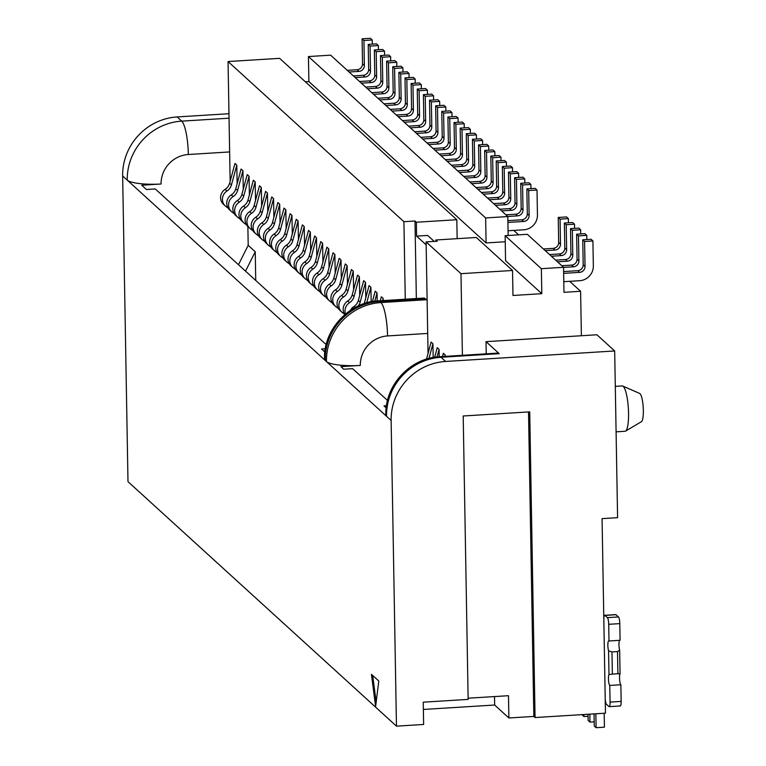 <?xml version="1.0" encoding="UTF-8"?>
<svg xmlns="http://www.w3.org/2000/svg" width="766" height="766" viewBox="0 0 766 766"><rect width="100%" height="100%" fill="white"/><g stroke="black" fill="none" stroke-linecap="round" stroke-linejoin="round"><path stroke-width="1.15" d="M616.094 431.832L625.056 431.277A22.712 4.72 -93.6 0 0 625.544 431.124A22.712 4.72 -93.6 0 0 628.551 413.075A22.712 4.72 -93.6 0 0 622.748 386.035A22.712 4.72 -93.6 0 0 622.241 385.94L615.299 386.37M622.748 386.035L639.715 393.465A14.2 2.949 86.4 0 1 643.344 410.365A14.2 2.949 86.4 0 1 641.468 421.645L625.544 431.124M486.238 353.825L486.027 341.655L581.384 335.738L580.599 291.281L569.674 281.323M518.649 234.846L513.775 230.413M581.384 335.738L596.905 334.771L614.677 350.962L617.587 517.663L602.066 518.63L605.466 713.175L535.061 717.55L533.835 716.43L508.883 717.981L494.664 705.026L423.368 709.45M505.244 241.75L486.084 242.946L308.88 81.55L305.347 81.771M580.599 291.281L563.977 292.315L563.537 267.305L541.361 268.684L505.139 235.689L505.57 260.699L541.801 293.684L512.971 295.475L512.531 270.475L476.308 237.479L435.844 239.988L437.185 241.223L426.107 241.903L428.05 353.413M405.271 299.228L403.912 221.7L228.057 61.539L279.609 58.34L456.814 219.727L416.35 222.236L415 221.01L416.35 298.539M403.912 221.7L415 221.01M457.149 238.666L456.814 219.727M508.145 235.507L507.82 216.558L485.644 217.937L308.439 56.55L308.88 81.55M507.82 216.558L330.615 55.171L308.439 56.55M535.061 717.55L529.718 411.859L463.2 415.995L468.141 699.396L423.244 702.183L423.627 724.464L396.462 726.149L391.129 420.467A56.78 54.309 132.3 0 1 445.601 361.456L440.996 357.272A28.39 5.908 -93.6 0 0 439.722 356.717C410.155 357.846 384.647 385.48 385.863 415.057A28.39 5.822 -1 0 0 386.533 416.283L325.234 360.451A56.78 54.309 -47.7 0 1 379.706 301.44A28.39 5.908 86.4 0 0 378.433 300.894C349.449 301.526 322.898 330.28 324.573 359.225A28.39 5.822 -1 0 0 325.234 360.451L127.252 180.144A28.39 5.822 -1 0 0 161.099 184.003L141.7 185.209L146.421 189.508L155.287 188.953L326.22 344.633M324.899 352.054L321.538 348.999L325.358 348.76M396.462 726.149L127.989 481.642L122.656 175.95A56.78 54.309 -47.7 0 1 177.128 116.939L228.967 113.722M371.433 674.339L375.618 706.558L378.787 681.031L371.433 674.339M238.475 264.71L248.194 245.35L255.241 251.775L255.739 280.442M247.868 226.535L248.194 245.35M245.522 271.135L255.241 251.775M230.145 181.283L228.057 61.539M485.644 217.937L486.084 242.946M350.426 310.335A9.652 9.23 132.3 0 1 353.873 306.553A10.217 9.776 -47.7 0 0 358.354 300.425L363.687 280.682L365.526 282.357L360.192 302.101A10.217 9.776 -47.7 0 1 358.191 306.007M365.794 297.763L365.526 282.357M344.824 314.558A9.652 9.23 132.3 0 1 347.735 300.971A10.217 9.776 -47.7 0 0 352.226 294.843L357.55 275.099L359.398 276.775L354.064 296.519A10.217 9.776 -47.7 0 1 349.574 302.647A9.652 9.23 132.3 0 0 345.514 313.983M359.714 295.37L359.398 276.775M341.799 312.097L339.96 310.421A9.652 9.23 132.3 0 1 341.607 295.389A10.217 9.776 -47.7 0 0 346.098 289.261L351.422 269.517L353.26 271.193L347.936 290.936A10.217 9.776 -47.7 0 1 343.446 297.064A9.652 9.23 132.3 0 0 342.574 312.72L344.547 314.146M353.586 289.787L353.26 271.193M335.671 306.515L333.832 304.839A9.652 9.23 132.3 0 1 335.479 289.807A10.217 9.776 -47.7 0 0 339.96 283.679L345.294 263.935L347.132 265.611L341.799 285.354A10.217 9.776 -47.7 0 1 337.318 291.482A9.652 9.23 132.3 0 0 336.446 307.137L338.419 308.564M347.458 284.205L347.132 265.611M329.543 300.923L327.704 299.257A9.652 9.23 132.3 0 1 329.351 284.224A10.217 9.776 -47.7 0 0 333.832 278.096L339.166 258.353L341.004 260.028L335.671 279.772A10.217 9.776 -47.7 0 1 331.19 285.9A9.652 9.23 132.3 0 0 330.318 301.555L332.291 302.982M341.33 278.623L341.004 260.028M323.415 295.341L321.576 293.675A9.652 9.23 132.3 0 1 323.223 278.642A10.217 9.776 -47.7 0 0 327.704 272.514L333.038 252.77L334.876 254.446L329.543 274.19A10.217 9.776 -47.7 0 1 325.062 280.318A9.652 9.23 132.3 0 0 324.181 295.973L326.163 297.4M335.202 273.041L334.876 254.446M317.287 289.759L315.448 288.093A9.652 9.23 132.3 0 1 317.095 273.06A10.217 9.776 -47.7 0 0 321.576 266.932L326.91 247.188L328.748 248.864L323.415 268.607A10.217 9.776 -47.7 0 1 318.934 274.735A9.652 9.23 132.3 0 0 318.053 290.391L320.035 291.817M329.074 267.458L328.748 248.864M311.159 284.176L309.32 282.51A9.652 9.23 132.3 0 1 310.958 267.478A10.217 9.776 -47.7 0 0 315.448 261.35L320.782 241.606L322.62 243.282L317.287 263.025A10.217 9.776 -47.7 0 1 312.796 269.153A9.652 9.23 132.3 0 0 311.925 284.808L313.897 286.235M322.936 261.876L322.62 243.282M305.031 278.594L303.183 276.919A9.652 9.23 132.3 0 1 304.83 261.895A10.217 9.776 -47.7 0 0 309.32 255.767L314.644 236.024L316.482 237.69L311.159 257.443A10.217 9.776 -47.7 0 1 306.668 263.571A9.652 9.23 132.3 0 0 305.797 279.226L307.769 280.653M316.808 256.294L316.482 237.69M298.893 273.012L297.055 271.336A9.652 9.23 132.3 0 1 298.702 256.313A10.217 9.776 -47.7 0 0 303.183 250.185L308.516 230.442L310.354 232.108L305.031 251.851A10.217 9.776 -47.7 0 1 300.54 257.989A9.652 9.23 132.3 0 0 299.669 273.644L301.641 275.071M310.68 250.712L310.354 232.108M292.765 267.43L290.927 265.754A9.652 9.23 132.3 0 1 292.574 250.731A10.217 9.776 -47.7 0 0 297.055 244.603L302.388 224.859L304.226 226.525L298.893 246.269A10.217 9.776 -47.7 0 1 294.412 252.407A9.652 9.23 132.3 0 0 293.541 268.062L295.513 269.488M304.552 245.13L304.226 226.525M286.637 261.848L284.799 260.172A9.652 9.23 132.3 0 1 286.446 245.149A10.217 9.776 -47.7 0 0 290.927 239.021L296.26 219.277L298.098 220.943L292.765 240.687A10.217 9.776 -47.7 0 1 288.284 246.824A9.652 9.23 132.3 0 0 287.403 262.479L289.385 263.906M298.424 239.547L298.098 220.943M280.509 256.265L278.671 254.59A9.652 9.23 132.3 0 1 280.318 239.566A10.217 9.776 -47.7 0 0 284.799 233.439L290.132 213.685L291.97 215.361L286.637 235.105A10.217 9.776 -47.7 0 1 282.156 241.242A9.652 9.23 132.3 0 0 281.275 256.897L283.257 258.324M292.296 233.965L291.97 215.361M274.381 250.683L272.543 249.007A9.652 9.23 132.3 0 1 274.18 233.984A10.217 9.776 -47.7 0 0 278.671 227.847L284.004 208.103L285.842 209.779L280.509 229.522A10.217 9.776 -47.7 0 1 276.028 235.66A9.652 9.23 132.3 0 0 275.147 251.315L277.12 252.742M286.168 228.383L285.842 209.779M268.253 245.101L266.415 243.425A9.652 9.23 132.3 0 1 268.052 228.402A10.217 9.776 -47.7 0 0 272.543 222.264L277.866 202.521L279.705 204.196L274.381 223.94A10.217 9.776 -47.7 0 1 269.891 230.078A9.652 9.23 132.3 0 0 269.019 245.733L270.992 247.159M280.03 222.801L279.705 204.196M262.116 239.519L260.277 237.843A9.652 9.23 132.3 0 1 261.924 222.82A10.217 9.776 -47.7 0 0 266.415 216.682L271.738 196.939L273.577 198.614L268.253 218.358A10.217 9.776 -47.7 0 1 263.763 224.495A9.652 9.23 132.3 0 0 262.891 240.151L264.864 241.577M273.902 217.218L273.577 198.614M255.988 233.936L254.149 232.261A9.652 9.23 132.3 0 1 255.796 217.238A10.217 9.776 -47.7 0 0 260.277 211.1L265.611 191.356L267.449 193.032L262.116 212.776A10.217 9.776 -47.7 0 1 257.635 218.913A9.652 9.23 132.3 0 0 256.763 234.568L258.736 235.995M267.774 211.636L267.449 193.032M249.86 228.354L248.021 226.679A9.652 9.23 132.3 0 1 249.668 211.655A10.217 9.776 -47.7 0 0 254.149 205.518L259.483 185.774L261.321 187.45L255.988 207.193A10.217 9.776 -47.7 0 1 251.507 213.331A9.652 9.23 132.3 0 0 250.635 228.986L252.608 230.413M261.646 206.054L261.321 187.45M243.732 222.772L241.893 221.096A9.652 9.23 132.3 0 1 243.54 206.073A10.217 9.776 -47.7 0 0 248.021 199.936L253.355 180.192L255.193 181.868L249.86 201.611A10.217 9.776 -47.7 0 1 245.379 207.749A9.652 9.23 132.3 0 0 244.498 223.404L246.48 224.831M255.518 200.472L255.193 181.868M237.604 217.19L235.765 215.514A9.652 9.23 132.3 0 1 237.412 200.491A10.217 9.776 -47.7 0 0 241.893 194.353L247.226 174.61L249.065 176.285L243.732 196.029A10.217 9.776 -47.7 0 1 239.251 202.167A9.652 9.23 132.3 0 0 238.37 217.822L240.342 219.248M249.39 194.89L249.065 176.285M231.476 211.608L229.637 209.932A9.652 9.23 132.3 0 1 231.275 194.909A10.217 9.776 -47.7 0 0 235.765 188.771L241.089 169.027L242.937 170.703L237.604 190.447A10.217 9.776 -47.7 0 1 233.113 196.584A9.652 9.23 132.3 0 0 232.242 212.23L234.214 213.666M243.253 189.298L242.937 170.703M225.338 206.025L223.5 204.35A9.652 9.23 132.3 0 1 225.147 189.326A10.217 9.776 -47.7 0 0 229.637 183.189L234.961 163.445L236.799 165.121L231.476 184.865A10.217 9.776 -47.7 0 1 226.985 191.002A9.652 9.23 132.3 0 0 226.114 206.648L228.086 208.084M237.125 183.716L236.799 165.121M380.252 300.779L381.334 296.758L383.172 298.434L382.579 300.636M383.211 300.598L383.172 298.434M372.391 301.593L375.206 291.176L377.044 292.851L374.785 301.239M377.188 300.981L377.044 292.851M364.204 303.633L369.078 285.594L370.916 287.269L366.703 302.876M371.175 301.814L370.916 287.269M378.452 49.723L378.375 45.558L376.537 43.882L368.226 44.399L368.657 69.409A5.678 5.429 -47.7 0 1 363.218 75.307L353.394 75.92M378.375 45.558L370.064 46.075L370.495 71.075A5.678 5.429 -47.7 0 1 365.056 76.983L355.233 77.586M390.708 60.887L390.641 56.722L388.802 55.047L380.482 55.564L380.922 80.574A5.678 5.429 -47.7 0 1 375.474 86.472L365.65 87.085M390.641 56.722L382.32 57.239L382.761 82.24A5.678 5.429 -47.7 0 1 377.312 88.147L367.489 88.751M402.973 72.052L402.897 67.887L401.058 66.211L392.738 66.728L393.178 91.738A5.678 5.429 -47.7 0 1 387.73 97.636L377.906 98.249M402.897 67.887L394.586 68.404L395.017 93.414A5.678 5.429 -47.7 0 1 389.568 99.312L379.745 99.925M415.229 83.226L415.153 79.051L413.314 77.376L405.003 77.893L405.434 102.903A5.678 5.429 -47.7 0 1 399.996 108.801L390.172 109.414M415.153 79.051L406.842 79.568L407.273 104.578A5.678 5.429 -47.7 0 1 401.834 110.476L392.01 111.089M427.485 94.39L427.418 90.216L425.58 88.54L417.259 89.057L417.7 114.067A5.678 5.429 -47.7 0 1 412.252 119.965L402.428 120.578M427.418 90.216L419.098 90.733L419.538 115.743A5.678 5.429 -47.7 0 1 414.09 121.641L404.266 122.254M439.751 105.555L439.674 101.38L437.836 99.704L429.515 100.222L429.956 125.231A5.678 5.429 -47.7 0 1 424.508 131.13L414.684 131.742M439.674 101.38L431.354 101.897L431.794 126.907A5.678 5.429 -47.7 0 1 426.346 132.805L416.522 133.418M452.007 116.719L451.93 112.545L450.092 110.869L441.781 111.386L442.212 136.396A5.678 5.429 -47.7 0 1 436.773 142.294L426.949 142.907M451.93 112.545L443.619 113.062L444.05 138.071A5.678 5.429 -47.7 0 1 438.612 143.97L428.788 144.583M464.263 127.884L464.196 123.709L462.358 122.033L454.037 122.55L454.477 147.56A5.678 5.429 -47.7 0 1 449.029 153.459L439.205 154.071M464.196 123.709L455.875 124.226L456.316 149.236A5.678 5.429 -47.7 0 1 450.868 155.134L441.044 155.747M476.519 139.048L476.452 134.873L474.614 133.198L466.293 133.715L466.733 158.725A5.678 5.429 -47.7 0 1 461.285 164.623L451.461 165.236M476.452 134.873L468.131 135.391L468.572 160.4A5.678 5.429 -47.7 0 1 463.124 166.299L453.3 166.911M488.785 150.213L488.708 146.038L486.87 144.362L478.559 144.879L478.989 169.889A5.678 5.429 -47.7 0 1 473.541 175.787L463.727 176.4M488.708 146.038L480.397 146.555L480.828 171.565A5.678 5.429 -47.7 0 1 475.38 177.463L465.565 178.076M501.031 160.659L500.974 157.202L499.126 155.527L490.815 156.044L491.255 181.054A5.678 5.429 -47.7 0 1 485.807 186.952L475.983 187.565M500.974 157.202L492.653 157.719L493.093 182.729A5.678 5.429 -47.7 0 1 487.645 188.627L477.821 189.24M494.913 155.795L494.836 151.62L492.998 149.945L484.687 150.462L485.117 175.471A5.678 5.429 -47.7 0 1 479.679 181.37L469.855 181.982M494.836 151.62L486.525 152.137L486.956 177.147A5.678 5.429 -47.7 0 1 481.517 183.045L471.693 183.658M482.657 144.63L482.58 140.456L480.742 138.78L472.43 139.297L472.861 164.307A5.678 5.429 -47.7 0 1 467.413 170.205L457.589 170.818M482.58 140.456L474.269 140.973L474.7 165.983A5.678 5.429 -47.7 0 1 469.252 171.881L459.428 172.494M470.391 133.466L470.324 129.291L468.486 127.616L460.165 128.133L460.605 153.143A5.678 5.429 -47.7 0 1 455.157 159.041L445.333 159.654M470.324 129.291L462.003 129.808L462.444 154.818A5.678 5.429 -47.7 0 1 456.996 160.716L447.172 161.329M458.135 122.301L458.058 118.127L456.22 116.451L447.909 116.968L448.349 141.978A5.678 5.429 -47.7 0 1 442.901 147.876L433.077 148.489M458.058 118.127L449.747 118.644L450.188 143.654A5.678 5.429 -47.7 0 1 444.74 149.552L434.916 150.165M445.879 111.137L445.802 106.962L443.964 105.287L435.653 105.804L436.084 130.814A5.678 5.429 -47.7 0 1 430.636 136.712L420.812 137.325M445.802 106.962L437.491 107.479L437.922 132.489A5.678 5.429 -47.7 0 1 432.474 138.387L422.65 139M433.613 99.973L433.546 95.798L431.708 94.122L423.387 94.639L423.828 119.649A5.678 5.429 -47.7 0 1 418.38 125.547L408.556 126.16M433.546 95.798L425.226 96.315L425.666 121.325A5.678 5.429 -47.7 0 1 420.218 127.223L410.394 127.836M421.357 88.808L421.281 84.633L419.442 82.958L411.131 83.475L411.572 108.485A5.678 5.429 -47.7 0 1 406.124 114.383L396.3 114.996M421.281 84.633L412.97 85.15L413.41 110.16A5.678 5.429 -47.7 0 1 407.962 116.059L398.138 116.671M409.101 77.644L409.025 73.469L407.186 71.793L398.875 72.31L399.306 97.32A5.678 5.429 -47.7 0 1 393.858 103.219L384.034 103.831M409.025 73.469L400.714 73.986L401.145 98.996A5.678 5.429 -47.7 0 1 395.696 104.894L385.882 105.507M396.836 66.47L396.769 62.305L394.93 60.629L386.61 61.146L387.05 86.156A5.678 5.429 -47.7 0 1 381.602 92.054L371.778 92.667M396.769 62.305L388.448 62.822L388.889 87.831A5.678 5.429 -47.7 0 1 383.44 93.73L373.616 94.333M384.58 55.305L384.513 51.14L382.665 49.464L374.354 49.982L374.794 74.991A5.678 5.429 -47.7 0 1 369.346 80.89L359.522 81.502M384.513 51.14L376.192 51.657L376.633 76.657A5.678 5.429 -47.7 0 1 371.184 82.565L361.361 83.168M372.324 44.141L372.247 39.976L370.409 38.3L362.098 38.817L362.529 63.827A5.678 5.429 -47.7 0 1 357.08 69.725L347.266 70.328M372.247 39.976L363.936 40.493L364.367 65.493A5.678 5.429 -47.7 0 1 358.919 71.401L349.105 72.004M368.226 44.399L370.064 46.075M380.482 55.564L382.32 57.239M392.738 66.728L394.586 68.404M405.003 77.893L406.842 79.568M417.259 89.057L419.098 90.733M429.515 100.222L431.354 101.897M441.781 111.386L443.619 113.062M454.037 122.55L455.875 124.226M466.293 133.715L468.131 135.391M478.559 144.879L480.397 146.555M490.815 156.044L492.653 157.719M484.687 150.462L486.525 152.137M472.43 139.297L474.269 140.973M460.165 128.133L462.003 129.808M447.909 116.968L449.747 118.644M435.653 105.804L437.491 107.479M423.387 94.639L425.226 96.315M411.131 83.475L412.97 85.15M398.875 72.31L400.714 73.986M386.61 61.146L388.448 62.822M374.354 49.982L376.192 51.657M362.098 38.817L363.936 40.493M617.511 651.579L619.656 650.104L620.067 673.821L617.903 673.802L617.511 651.579L611.967 651.923L612.36 674.147L608.989 674.511L608.568 650.794L611.967 651.923M618.804 673.62L612.36 674.147M620.067 673.821A5.678 1.178 -93.6 0 0 619.608 679.547A5.678 1.178 -93.6 0 0 620.862 684.747L609.774 685.436A5.678 1.178 -93.6 0 1 608.52 680.237A5.678 1.178 -93.6 0 1 608.989 674.511M605.207 698.764A5.678 1.178 -93.6 0 0 606.49 704.308L608.941 706.549A5.678 1.178 -93.6 0 0 609.2 706.654A5.678 1.178 -93.6 0 0 610.071 702.106L609.774 685.436M620.029 705.859A5.678 1.178 -93.6 0 0 620.278 705.965A5.678 1.178 -93.6 0 0 621.159 701.417L620.862 684.747M615.529 614.744A5.678 1.178 -93.6 0 1 615.768 614.6A5.678 1.178 -93.6 0 1 616.027 614.715L618.478 616.946A5.678 1.178 -93.6 0 1 619.799 623.62L620.087 640.29L608.999 640.979L608.711 624.309A5.678 1.178 -93.6 0 0 607.39 617.635L604.939 615.404A5.678 1.178 -93.6 0 0 604.68 615.29A5.678 1.178 -93.6 0 0 603.809 618.765M608.999 640.979A5.678 1.178 -93.6 0 0 608.75 640.864A5.678 1.178 -93.6 0 0 607.869 644.57A5.678 1.178 -93.6 0 0 608.568 650.794M619.598 640.319A5.678 1.178 -93.6 0 0 618.957 644.455A5.678 1.178 -93.6 0 0 619.656 650.104M583.807 714.525L583.845 716.536L588.058 716.277M581.997 714.63L583.845 716.536M589.83 714.151L589.973 722.118L594.186 721.859M588.02 714.257L588.135 720.442L589.973 722.118M595.852 713.768L596.101 727.7L604.412 727.183L604.173 713.261M594.052 713.883L594.263 726.024L596.101 727.7M568.468 222.782L568.391 218.616L560.08 219.133L560.511 244.134A5.678 5.429 -47.7 0 1 555.072 250.032L545.248 250.645M560.08 219.133L558.242 217.458L566.553 216.941L568.391 218.616M558.242 217.458L558.673 242.458A5.678 5.429 -47.7 0 1 553.234 248.366L543.41 248.969M580.724 233.946L580.657 229.781L572.336 230.298L572.777 255.298A5.678 5.429 -47.7 0 1 567.328 261.196L557.504 261.809M572.336 230.298L570.498 228.622L578.818 228.105L580.657 229.781M570.498 228.622L570.938 253.623A5.678 5.429 -47.7 0 1 565.49 259.53L555.666 260.134M563.786 281.687L579.728 280.701A14.2 13.577 132.3 0 0 593.344 265.946L592.913 240.945L584.592 241.462L585.033 266.463A5.678 5.429 -47.7 0 1 579.584 272.37L563.642 273.357M584.592 241.462L582.754 239.787L591.074 239.27L592.913 240.945M582.754 239.787L583.194 264.787A5.678 5.429 -47.7 0 1 577.746 270.695L563.613 271.566M586.852 239.528L586.785 235.363L578.464 235.88L578.904 260.88A5.678 5.429 -47.7 0 1 573.456 266.779L563.537 267.401M578.464 235.88L576.626 234.204L584.946 233.687L586.785 235.363M576.626 234.204L577.066 259.205A5.678 5.429 -47.7 0 1 571.618 265.113L561.794 265.716M574.596 228.364L574.519 224.199L566.208 224.716L566.649 249.716A5.678 5.429 -47.7 0 1 561.2 255.614L551.376 256.227M566.208 224.716L564.37 223.04L572.681 222.523L574.519 224.199M564.37 223.04L564.81 248.04A5.678 5.429 -47.7 0 1 559.362 253.948L549.538 254.551M372.697 675.488L376.163 702.163M468.122 698.199L508.5 695.7L508.883 717.981M445.228 356.372L445.209 354.926L444.807 356.401M442.48 356.544L443.37 353.25L445.209 354.926M439.205 356.745L439.081 349.344L437.022 356.946M434.648 357.262L437.242 347.668L439.081 349.344M433.183 357.511L432.943 343.762L428.989 358.431M426.509 359.139L431.105 342.086L432.943 343.762M541.361 268.684L541.801 293.684M462.405 355.309L460.979 273.673L512.531 270.475M445.601 361.456L614.677 350.962M486.027 341.655L499.212 353.653L440.996 357.272A56.78 54.309 132.3 0 0 386.533 416.283L391.129 420.467M439.722 356.717L497.938 353.097A28.39 5.908 86.4 0 1 499.212 353.653M387.519 400.455L352.599 368.657L343.733 369.202L340.908 366.636L360.307 365.43A28.39 5.822 -1 0 1 326.46 361.571A56.78 54.309 132.3 0 1 380.932 302.56L379.706 301.44L425.159 298.625A28.39 5.908 86.4 0 0 423.885 298.07L378.433 300.894M386.476 405.731L383.996 405.884L386.198 407.885M494.664 705.026L494.52 696.562M533.835 716.43L528.521 411.936M563.537 267.305L527.314 234.31L505.139 235.689M460.979 273.673L426.107 241.903M435.864 241.3L435.844 239.988M426.155 244.842L416.589 236.129L416.35 222.236M427.131 300.607A28.39 5.908 86.4 0 0 426.384 299.736L425.159 298.625M416.589 236.129L427.677 235.44L434.226 241.405M506.431 166.289L506.364 162.114L504.526 160.448L496.205 160.956L496.646 185.966A5.678 5.429 -47.7 0 1 491.197 191.864L481.374 192.477M506.364 162.114L498.044 162.631L498.484 187.641A5.678 5.429 -47.7 0 1 493.036 193.539L483.212 194.152M518.697 177.453L518.62 173.279L516.782 171.613L508.471 172.12L508.902 197.13A5.678 5.429 -47.7 0 1 503.453 203.028L493.639 203.641M518.62 173.279L510.309 173.796L510.74 198.806A5.678 5.429 -47.7 0 1 505.292 204.704L495.478 205.317M530.953 188.618L530.876 184.453L529.038 182.777L520.727 183.294L521.167 208.295A5.678 5.429 -47.7 0 1 515.719 214.193L505.895 214.806M530.876 184.453L522.565 184.96L523.006 209.97A5.678 5.429 -47.7 0 1 517.557 215.868L507.734 216.481M508.069 230.767L523.829 229.79A14.2 13.577 132.3 0 0 537.445 215.035L537.014 190.035L535.175 188.359L526.855 188.876L527.295 213.877A5.678 5.429 -47.7 0 1 521.847 219.775L507.887 220.646M537.014 190.035L528.693 190.542L529.134 215.552A5.678 5.429 -47.7 0 1 523.685 221.451L507.925 222.437M524.825 183.036L524.748 178.871L522.91 177.195L514.599 177.712L515.03 202.712A5.678 5.429 -47.7 0 1 509.591 208.611L499.767 209.223M524.748 178.871L516.437 179.378L516.868 204.388A5.678 5.429 -47.7 0 1 511.429 210.286L501.606 210.899M512.569 171.871L512.492 167.697L510.654 166.031L502.343 166.538L502.774 191.548A5.678 5.429 -47.7 0 1 497.325 197.446L487.502 198.059M512.492 167.697L504.181 168.214L504.612 193.224A5.678 5.429 -47.7 0 1 499.164 199.122L489.34 199.734M496.205 160.956L498.044 162.631M508.471 172.12L510.309 173.796M520.727 183.294L522.565 184.96M526.855 188.876L528.693 190.542M514.599 177.712L516.437 179.378M502.343 166.538L504.181 168.214M229.637 151.936L188.34 154.502A28.39 5.908 -93.6 0 0 181.724 121.133A56.78 54.309 132.3 0 0 127.252 180.144L122.656 175.95M188.34 154.502A28.39 27.155 132.3 0 0 161.099 184.003M229.044 118.194L181.724 121.133L177.128 116.939M363.218 75.307L365.056 76.983M375.474 86.472L377.312 88.147M387.73 97.636L389.568 99.312M399.996 108.801L401.834 110.476M412.252 119.965L414.09 121.641M424.508 131.13L426.346 132.805M436.773 142.294L438.612 143.97M449.029 153.459L450.868 155.134M461.285 164.623L463.124 166.299M473.541 175.787L475.38 177.463M485.807 186.952L487.645 188.627M479.679 181.37L481.517 183.045M467.413 170.205L469.252 171.881M455.157 159.041L456.996 160.716M442.901 147.876L444.74 149.552M430.636 136.712L432.474 138.387M418.38 125.547L420.218 127.223M406.124 114.383L407.962 116.059M393.858 103.219L395.696 104.894M381.602 92.054L383.44 93.73M369.346 80.89L371.184 82.565M357.08 69.725L358.919 71.401M358.354 300.425L360.192 302.101M352.226 294.843L354.064 296.519M346.098 289.261L347.936 290.936M339.96 283.679L341.799 285.354M333.832 278.096L335.671 279.772M327.704 272.514L329.543 274.19M321.576 266.932L323.415 268.607M315.448 261.35L317.287 263.025M309.32 255.767L311.159 257.443M303.183 250.185L305.031 251.851M297.055 244.603L298.893 246.269M290.927 239.021L292.765 240.687M284.799 233.439L286.637 235.105M278.671 227.847L280.509 229.522M272.543 222.264L274.381 223.94M266.415 216.682L268.253 218.358M260.277 211.1L262.116 212.776M254.149 205.518L255.988 207.193M248.021 199.936L249.86 201.611M241.893 194.353L243.732 196.029M235.765 188.771L237.604 190.447M229.637 183.189L231.476 184.865M368.657 69.409L370.495 71.075M380.922 80.574L382.761 82.24M393.178 91.738L395.017 93.414M405.434 102.903L407.273 104.578M417.7 114.067L419.538 115.743M429.956 125.231L431.794 126.907M442.212 136.396L444.05 138.071M454.477 147.56L456.316 149.236M466.733 158.725L468.572 160.4M478.989 169.889L480.828 171.565M491.255 181.054L493.093 182.729M485.117 175.471L486.956 177.147M472.861 164.307L474.7 165.983M460.605 153.143L462.444 154.818M448.349 141.978L450.188 143.654M436.084 130.814L437.922 132.489M423.828 119.649L425.666 121.325M411.572 108.485L413.41 110.16M399.306 97.32L401.145 98.996M387.05 86.156L388.889 87.831M374.794 74.991L376.633 76.657M362.529 63.827L364.367 65.493M353.873 306.553L355.003 307.587M347.735 300.971L349.574 302.647M341.607 295.389L343.446 297.064M335.479 289.807L337.318 291.482M329.351 284.224L331.19 285.9M323.223 278.642L325.062 280.318M317.095 273.06L318.934 274.735M310.958 267.478L312.796 269.153M304.83 261.895L306.668 263.571M298.702 256.313L300.54 257.989M292.574 250.731L294.412 252.407M286.446 245.149L288.284 246.824M280.318 239.566L282.156 241.242M274.18 233.984L276.028 235.66M268.052 228.402L269.891 230.078M261.924 222.82L263.763 224.495M255.796 217.238L257.635 218.913M249.668 211.655L251.507 213.331M243.54 206.073L245.379 207.749M237.412 200.491L239.251 202.167M231.275 194.909L233.113 196.584M225.147 189.326L226.985 191.002M621.159 701.417L610.071 702.106M616.027 614.715L604.939 615.404M618.478 616.946L607.39 617.635M619.799 623.62L608.711 624.309M558.673 242.458L560.511 244.134M553.234 248.366L555.072 250.032M570.938 253.623L572.777 255.298M565.49 259.53L567.328 261.196M583.194 264.787L585.033 266.463M577.746 270.695L579.584 272.37M577.066 259.205L578.904 260.88M571.618 265.113L573.456 266.779M564.81 248.04L566.649 249.716M559.362 253.948L561.2 255.614M427.696 333.43L387.548 335.929A28.39 27.155 132.3 0 0 360.307 365.43M387.548 335.929A28.39 5.908 -93.6 0 0 380.932 302.56L426.384 299.736M491.197 191.864L493.036 193.539M503.453 203.028L505.292 204.704M515.719 214.193L517.557 215.868M521.847 219.775L523.685 221.451M509.591 208.611L511.429 210.286M497.325 197.446L499.164 199.122M496.646 185.966L498.484 187.641M508.902 197.13L510.74 198.806M521.167 208.295L523.006 209.97M527.295 213.877L529.134 215.552M515.03 202.712L516.868 204.388M502.774 191.548L504.612 193.224M620.278 705.965L609.2 706.654M615.768 614.6L604.68 615.29"/></g></svg>
